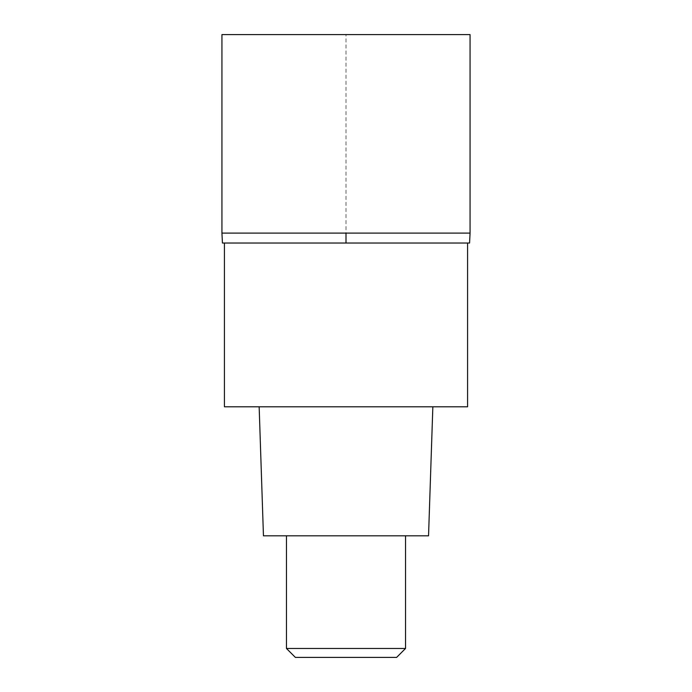 <?xml version="1.0" encoding="UTF-8"?>
<svg xmlns="http://www.w3.org/2000/svg" width="692" height="692" viewBox="0 0 692 692"><rect width="100%" height="100%" fill="white"/><g stroke="black" fill="none" stroke-linecap="round" stroke-linejoin="round"><path stroke-width="0.52" stroke-dasharray="3.46 2.59" d="M221.933 233.1L470.067 233.1L346 233.1L346 34.6L221.933 34.6L470.067 34.6M469.565 243.03L222.435 243.03M346 243.03L224.416 243.03L467.584 243.03L346 243.03L346 233.1M467.584 406.792L224.416 406.792M346 406.792L259.154 406.792L346 406.792M428.547 535.816L263.453 535.816M346 535.816L286.453 535.816L346 535.816M405.547 648.465L286.453 648.465M396.62 657.4L295.38 657.4"/><path stroke-width="1.04" d="M221.933 233.1L222.435 243.03L469.565 243.03L470.067 233.1L470.067 34.6L221.933 34.6L221.933 233.1L470.067 233.1L221.933 233.1L221.933 34.6M346 243.03L346 233.1M224.416 243.03L224.416 406.792L467.584 406.792L467.584 243.03M259.154 406.792L263.453 535.816L428.547 535.816L432.846 406.792M405.547 648.465L396.62 657.4L295.38 657.4L286.453 648.465L405.547 648.465L405.547 535.816M286.453 648.465L286.453 535.816"/></g></svg>

